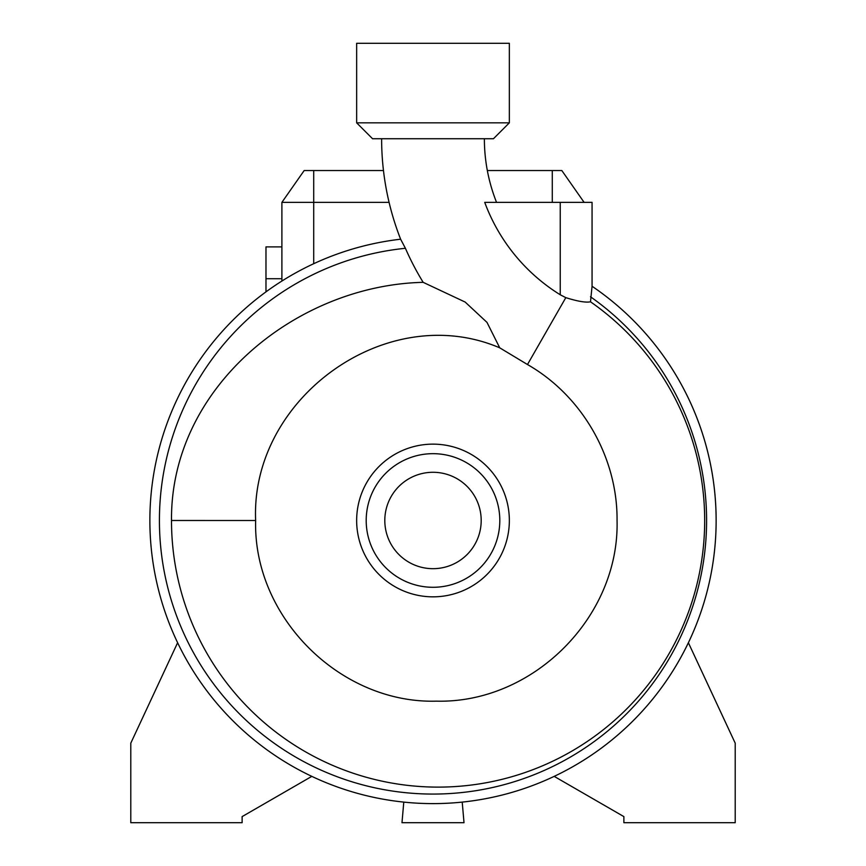 <?xml version="1.0" encoding="UTF-8"?>
<svg xmlns="http://www.w3.org/2000/svg" width="866" height="866" viewBox="0 0 866 866"><rect width="100%" height="100%" fill="white"/><g stroke="black" fill="none" stroke-linecap="round" stroke-linejoin="round"><path stroke-width="1.3" d="M381.625 138.733A275.247 275.247 0 0 0 400.622 239.211L400.622 239.211A283.128 283.128 0 0 0 149.872 520.488A283.128 283.128 0 0 0 433 803.616A283.128 283.128 0 0 0 592.063 286.256L592.063 202.363L484.722 202.363A183.527 183.527 0 0 0 560.248 294.776L565.812 297.644C577.709 301.379 585.936 302.764 590.493 301.801A266.587 266.587 0 0 1 438.088 787.118A266.587 266.587 0 0 1 171.5 520.488C170.321 387.124 296.702 285.206 423.171 282.338A274.295 274.295 0 0 1 405.407 248.293L400.622 239.211M499.736 347.829C386.463 299.463 250.274 398.577 255.643 520.498C253.024 617.101 340.251 703.874 436.453 701.157C533.055 703.538 619.482 617.047 617.057 520.531L617.057 520.488C617.62 457.508 582.168 395.784 527.481 364.532L499.736 347.829L486.995 322.39L465.172 302.072L423.171 282.338M484.375 138.733A172.496 172.496 0 0 0 496.543 202.363M509.349 520.488A76.349 76.349 0 0 0 433 444.139A76.349 76.349 0 0 0 356.651 520.488A76.349 76.349 0 0 0 433 596.836A76.349 76.349 0 0 0 509.349 520.488M499.801 520.488A66.801 66.801 0 0 0 433 453.676A66.801 66.801 0 0 0 366.199 520.488A66.801 66.801 0 0 0 433 587.289A66.801 66.801 0 0 0 499.801 520.488M384.807 520.488A48.193 48.193 0 0 0 433 568.681A48.193 48.193 0 0 0 481.193 520.488A48.193 48.193 0 0 0 433 472.284A48.193 48.193 0 0 0 384.807 520.488M509.349 43.3L356.651 43.3L356.651 122.831L509.349 122.831L509.349 43.3M509.349 122.831L493.447 138.733L372.553 138.733L356.651 122.831M462.217 802.1L464.014 822.7L401.986 822.7L403.783 802.1M389.083 202.363L281.894 202.363L281.894 281.049M554.186 776.369A283.128 283.128 0 0 0 688.383 642.724L735.212 743.169L735.212 822.7L623.877 822.7L623.877 816.606L554.186 776.369M590.493 301.801L592.063 286.256A283.128 283.128 0 0 1 716.128 520.488M281.894 246.897L265.981 246.897L265.981 291.864M281.894 278.711L265.981 278.711M281.894 202.363L304.172 170.548L383.465 170.548M487.331 170.548L561.828 170.548L584.106 202.363M177.617 642.724L130.788 743.169L130.788 822.7L242.123 822.7L242.123 816.606L311.814 776.369M527.481 364.532L565.812 297.644M405.407 248.293A273.58 273.58 0 0 0 159.42 520.488A273.58 273.58 0 0 0 433 794.068A273.58 273.58 0 0 0 590.493 296.778M313.709 170.548L313.709 263.719M255.632 520.498L171.5 520.488M552.292 202.363L552.292 170.548M560.248 294.776L560.248 202.363"/></g></svg>
